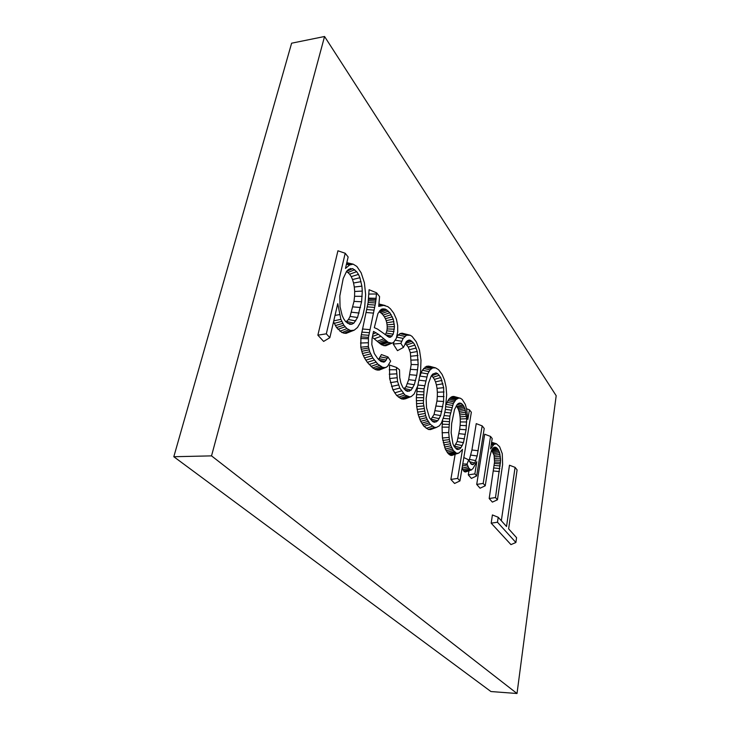 <?xml version="1.0" encoding="UTF-8"?>
<svg xmlns="http://www.w3.org/2000/svg" width="730" height="730" viewBox="0 0 730 730"><rect width="100%" height="100%" fill="white"/><g stroke="black" fill="none" stroke-linecap="round" stroke-linejoin="round"><path stroke-width="1.09" d="M324.558 36.5L211.527 455.876L517.013 693.5L556.187 395.724L324.558 36.5L291.617 43.198L173.813 456.724L490.934 691.538L517.013 693.5M211.527 455.876L173.813 456.724M517.095 469.91L508.637 528.858L516.566 537.682L515.891 542.5L497.477 522.233L498.216 517.26L506.529 526.512L515.079 467.364L517.095 469.91M515.891 542.5L510.954 544.616L491.18 523.164L492.412 514.942L498.216 517.26M501.337 520.736L509.485 465.22L515.079 467.364M491.18 523.164L497.477 522.233M502.267 453.695L502.623 464.462L497.449 499.804L495.497 497.559L500.634 460.137L499.575 452.655L497.65 448.813L496.044 447.408L494.347 447.216L492.723 448.275L491.39 450.711L489.711 457.29L485.24 485.797L483.187 483.433L490.542 436.43L492.193 438.511L490.578 448.895L493.918 444.47L496.373 443.721L499.603 446.678L502.267 453.695M497.449 499.804L492.376 502.112L489.182 498.508L494.548 461.953L494.082 455.31L491.646 450.154M485.24 485.797L480.066 488.206L476.717 484.41L484.693 434.213L490.542 436.43M489.182 498.508L495.497 497.559M493.845 467.957L499.849 468.56M494.183 465.43L500.187 465.968M494.42 463.431L500.433 463.878M494.548 461.953L500.579 462.2M494.602 460.174L500.634 460.137M494.529 458.495L500.561 458.139M494.356 456.852L500.351 456.186M494.082 455.31L500.023 454.37M493.69 453.85L499.575 452.655M493.224 452.591L499.037 451.167M492.659 451.469L498.389 449.89M491.993 450.519L497.65 448.813M491.938 449.552L496.856 447.974M492.522 448.594L496.044 447.408M493.197 447.864L495.205 447.171M476.717 484.41L483.187 483.433M491.217 444.807L493.115 445.3M491.372 443.776L493.918 444.47M491.5 442.991L494.739 443.913M491.573 442.517L495.542 443.685M491.6 442.307L496.373 443.721M484.218 428.455L476.644 475.933L474.865 473.889L476.818 461.698L472.958 468.596L471.115 470.047L468.788 468.149L467.072 464.052L468.651 459.845L471.361 464.28L472.757 464.672L474.774 463.03L477.155 455.985L482.165 425.873L484.218 428.455M476.644 475.933L471.407 478.415L468.286 474.883L468.943 470.814M471.653 469.883L464.855 471.908L462.017 468.487M469.061 460.84L471.927 450.009L476.234 423.637L482.165 425.873M468.286 474.883L474.865 473.889M465.494 471.981L471.115 470.047M464.855 471.908L470.604 469.992M464.207 471.553L470.074 469.691M463.587 470.996L469.554 469.217M462.71 469.792L468.788 468.149M462.063 468.186L468.058 466.753M462.428 466.023L467.364 464.992M462.756 463.997L467.072 464.052M463.833 457.564L468.651 459.845M471.297 464.225L472.757 464.672M470.613 463.568L473.496 464.399M469.463 461.716L474.774 463.03M469.7 459.444L475.869 460.621M470.923 455.091L477.155 455.985M471.927 450.009L478.168 450.72M406.537 335.198L410.251 335.243L412.14 336.484L416.31 341.895L419.485 350.071L420.991 360.228L420.553 371.935L417.688 386.07L414.12 394.017L411.318 396.509L409.749 396.874L404.894 394.966L399.812 388.059L397.558 381.498L396.463 369.745L396.609 367.473L399.511 369.8L399.73 377.593L400.907 383.077L402.787 387.338L405.816 390.623L407.641 391.389L411.163 390.112L414.293 384.746L416.757 375.329L418.171 364.653L417.25 351.541L414.914 345.135L413.335 342.717L410.497 340.344L409.083 340.052L406.354 341.558L403.425 347.425L400.889 343.383L403.152 338.401L406.537 335.198L400.049 333.592L402.084 333.19L410.251 335.243M411.318 396.509L405.387 398.826L401.901 399.064L396.682 395.541L392.923 389.856L389.665 378.541L389.51 365.036L396.609 367.473M403.927 388.88L406.072 386.599L408.69 379.664L411.182 364.516L410.36 352.727L408.28 347.079L405.15 343.31M403.425 347.425L397.476 350.665L393.26 344.058L394.027 341.941M396.919 336.329L400.049 333.592M402.084 333.19L408.38 334.824M403.663 399.219L409.749 396.874M401.901 399.064L408.134 396.719M400.159 398.398L406.519 396.089M398.407 397.202L404.894 394.966M396.682 395.541L403.298 393.397M394.656 392.886L401.409 390.888M392.923 389.856L399.812 388.059M391.508 386.435L398.534 384.929M390.413 382.648L397.558 381.498M389.665 378.541L396.883 377.766M389.245 374.234L396.509 373.842M389.2 369.763L396.463 369.745M405.177 390.039L409.43 391.207M404.575 388.479L411.163 390.112M406.072 386.599L412.815 388.004M407.431 383.624L414.293 384.746M408.69 379.664L415.607 380.531M409.804 374.682L416.757 375.329M410.698 369.371L417.66 369.8M411.182 364.516L418.171 364.653M411.282 360.127L418.272 359.863M410.99 356.213L417.952 355.483M410.36 352.727L417.25 351.541M409.457 349.652L416.228 348.046M408.28 347.079L414.914 345.135M406.829 344.898L413.335 342.717M405.551 343.547L411.912 341.193M405.944 342.151L410.497 340.344M407.267 340.81L409.083 340.052M393.26 344.058L400.889 343.383M395.414 340.235L401.655 341.248M396.7 337.132L403.152 338.401M398.096 334.878L404.767 336.384M454.279 446.651L457.144 441.513L459.672 429.276L466.087 429.778L463.459 442.626L460.904 447.764L459.471 449.078L456.615 449.242L453.951 446.167L452.892 443.648L451.158 432.835L451.66 423.464L454.507 409.566L457.153 404.502L458.595 403.325L461.424 403.425L463.559 405.816L464.864 408.618L466.662 418.701L466.087 429.778M459.006 433.675L465.402 434.35M459.672 429.276L460.101 425.362L466.525 425.672M460.101 425.362L460.292 421.94L466.726 421.967M460.292 421.94L460.238 418.993L466.662 418.701M460.238 418.993L460.064 416.885L466.479 416.337M460.064 416.885L459.809 414.932L466.196 414.175M459.809 414.932L459.498 413.153L465.849 412.185M459.498 413.153L459.097 411.501L465.402 410.296M459.097 411.501L458.632 410.05L464.864 408.618M458.632 410.05L458.084 408.745L464.243 407.13M458.084 408.745L457.473 407.586L463.559 405.816M457.473 407.586L456.77 406.61L462.756 404.685M456.77 406.61L456.14 406.026M456.779 405.059L461.424 403.425M458.212 403.644L460.019 402.969M456.396 449.06L458.029 449.552M455.055 447.809L459.471 449.078M454.781 446.194L460.904 447.764M456.022 444.269L462.254 445.628M457.144 441.513L463.459 442.626M458.139 438L464.508 438.876M471.352 412.249L459.955 480.915L457.673 478.415L462.528 449.388L459.097 452.919L456.67 453.403L453.284 450.465L450.939 445.72L449.37 439.615L448.713 432.552L449.89 416.118L453.339 403.535L455.949 399.593L458.714 398.069L460.502 398.297L462.263 399.529L465.32 404.42L466.707 409.612L467.83 419.467L469.436 409.831L471.352 412.249M459.955 480.915L454.58 483.47L450.866 479.437L455.118 454.443M458.303 453.312L450.839 455.42L448.083 453.512L445.3 449.05L442.435 437.991L442.07 427.105L442.617 420.224M446.121 404.429L448.831 399.182L451.843 396.709L453.85 396.436L460.502 398.297M450.866 479.437L457.673 478.415M451.751 455.483L457.491 453.467M450.839 455.42L456.67 453.403M449.917 455.064L455.867 453.075M449.005 454.407L455.046 452.481M448.083 453.512L454.197 451.651M447.079 452.235L453.284 450.465M446.158 450.738L452.436 449.078M445.3 449.05L451.651 447.517M444.515 447.098L450.939 445.72M443.813 444.99L450.31 443.785M443.247 442.754L449.799 441.732M442.772 440.427L449.37 439.615M442.435 437.991L449.069 437.443M442.051 432.771L448.713 432.552M442.07 427.105L448.731 427.169M442.234 424.185L448.877 424.44M442.49 421.265L449.114 421.657M443.274 418.39L449.452 418.883M444.096 415.543L449.89 416.118M444.835 412.313L450.483 412.97M445.4 409.366L451.131 410.141M445.829 406.692L451.824 407.623M446.158 404.32L452.563 405.433M446.988 402.303L453.339 403.535M447.882 400.597L454.16 401.938M448.831 399.182L455.027 400.633M449.835 398.069L455.949 399.593M450.848 397.248L456.88 398.826M451.843 396.709L457.801 398.325M452.846 396.445L458.714 398.069M453.85 396.436L459.626 398.06M466.534 408.745L469.436 409.831M430.755 419.659L434.058 414.467L436.941 401.089L443.612 401.5L440.628 415.598L437.735 420.827L434.45 422.278L432.78 421.657L429.559 417.943L426.521 407.705L426.147 398.516L428.474 383.359L431.147 376.142L432.717 374.098L436.002 372.902L437.653 373.632L440.783 377.547L443.685 387.666L443.612 401.5M436.193 406.044L442.845 406.692M436.941 401.089L437.325 396.481L444.023 396.591M437.325 396.481L437.352 392.238L444.041 391.964M437.352 392.238L437.024 388.378L443.685 387.666M437.024 388.378L436.394 384.892L442.991 383.779M436.394 384.892L435.518 381.881L442.024 380.394M435.518 381.881L434.405 379.354L440.783 377.547M434.405 379.354L433.045 377.291L439.287 375.247M433.045 377.291L431.567 375.84L437.653 373.632M432.635 374.207L436.002 372.902M431.749 420.736L436.111 421.967M431.403 419.212L437.735 420.827M432.79 417.304L439.259 418.701M434.058 414.467L440.628 415.598M435.19 410.716L441.814 411.601M445.346 409.694L443.959 416.109L441.404 422.98L439.423 425.782L436.385 427.433L434.432 427.315L430.326 424.331L427.242 419.631L425.663 415.689L423.391 403.27L424.075 388.78L427.743 373.897L430.07 369.854L432.717 367.911L435.664 367.902L438.584 369.709L442.115 374.454L444.506 380.102L446.057 386.964L446.678 394.748L445.346 409.694M436.385 427.433L430.527 429.596L428.401 429.477L423.984 426.338L420.653 421.32L418.217 414.667L416.693 406.583L416.328 397.686L417.441 386.781M420.015 375.758L422.305 370.238L426.53 366.287L429.733 366.287L435.664 367.902M428.401 429.477L434.432 427.315M426.21 428.382L432.416 426.274M423.984 426.338L430.326 424.331M422.779 424.814L429.213 422.907M421.675 423.172L428.181 421.356M420.653 421.32L427.242 419.631M419.741 419.248L426.402 417.706M418.929 417.067L425.663 415.689M418.217 414.667L425.006 413.463M417.606 412.149L424.449 411.127M417.085 409.411L423.975 408.581M416.693 406.583L423.619 405.962M416.447 403.663L423.391 403.27M416.328 400.706L423.272 400.514M416.328 397.686L423.272 397.695M416.483 394.611L423.418 394.82M416.775 391.462L423.692 391.837M417.186 388.26L424.075 388.78M417.962 385.057L424.604 385.695M419.157 380.202L425.599 380.951M419.96 376.069L426.658 377.018M421.064 372.756L427.743 373.897M422.305 370.238L428.875 371.561M423.628 368.385L430.07 369.854M425.033 367.08L431.357 368.641M426.53 366.287L432.717 367.911M428.118 366.059L434.177 367.692M377.428 329.011L374.308 327.67L377.939 313.508L381.188 309.374L385.44 309.118L389.838 312.75L393.251 319.101L394.474 326.666L393.233 334.176L390.687 337.169L389.099 337.242L377.428 329.011M387.283 336.311L390.687 337.169M385.13 334.705L392.092 336.11M385.221 334.632L386.161 333.062L393.233 334.176M386.161 333.062L386.827 330.863L394.017 331.539M386.827 330.863L387.128 328.938L394.382 329.166M387.128 328.938L387.201 326.912L394.474 326.666M387.201 326.912L387.073 324.887L394.319 324.184M387.073 324.887L386.745 322.769L393.917 321.629M386.745 322.769L386.179 320.662L393.251 319.101M386.179 320.662L385.404 318.709L392.348 316.784M385.404 318.709L384.382 316.847L391.198 314.685M384.382 316.847L383.122 315.086L389.838 312.75M383.122 315.086L381.754 313.599L388.369 311.135M381.754 313.599L380.403 312.476L386.918 309.912M380.403 312.476L379.043 311.774L385.44 309.118M379.801 310.56L383.971 308.772M381.005 309.52L382.529 308.854M396.39 319.12L397.686 325.589L397.704 331.922L396.308 338.364L393.561 342.443L391.928 343.173L388.223 342.343L378.368 334.276L373.532 331.384L372.054 338.528L371.816 344.569L374.308 353.512L377.647 358.494L380.996 361.514L383.843 362.162L385.102 361.478L387.968 356.97L390.65 361.14L387.52 366.433L385.34 367.601L382.62 367.318L377.766 364.024L372.838 358.01L369.763 351.833L368.358 346.458L368.458 337.333L375.548 302.968L376.58 292.812L379.573 296.59L378.724 306.408L383.679 305.386L387.831 306.618L390.44 308.817L393.698 313.124L396.39 319.12M391.928 343.173L385.805 345.737L383.825 345.646L380.877 344.295L372.282 337.242M378.587 359.47L381.398 354.561L387.968 356.97M386.489 367.181L379.144 370.119L376.151 369.836L372.765 367.938L367.345 362.335L364.471 357.955L362.436 353.484L360.802 347.206L360.93 336.877L368.13 302.476L369.088 289.728L376.58 292.812M383.825 345.646L390.149 343.082M381.754 344.87L388.223 342.343M380.877 344.295L387.438 341.822M379.819 343.511L386.425 341.056M374.271 338.784L380.941 336.311M372.409 336.53L378.368 334.276M372.939 333.993L376.123 332.752M380.768 361.341L383.843 362.162M379.116 360.027L385.102 361.478M379.317 358.667L386.298 360.136M380.366 356.915L387.447 358.184M379.144 370.119L385.34 367.601M377.702 370.183L384.044 367.646M376.151 369.836L382.62 367.318M374.49 369.07L381.078 366.588M372.765 367.938L379.463 365.511M370.977 366.387L377.766 364.024M369.124 364.471L375.996 362.162M367.345 362.335L374.298 360.1M365.794 360.155L372.838 358.01M364.471 357.955L371.597 355.939M363.348 355.738L370.584 353.895M362.436 353.484L369.763 351.833M361.715 351.312L369.115 349.862M361.158 349.232L368.632 348.055M360.802 347.206L368.358 346.458M360.492 343.018L368.084 342.762M360.702 338.528L368.267 338.738M360.93 336.877L368.458 337.333M361.304 334.732L368.814 335.289M361.815 332.104L369.307 332.707M362.472 329.002L369.946 329.632M366.086 312.504L373.514 313.115M366.715 309.557L374.134 310.14M368.13 302.476L375.548 302.968M368.677 299.282L376.105 299.665M368.823 298.132L376.269 298.333M369.124 294.053L376.589 293.971M378.906 304.757L382.073 305.532M378.961 304.218L383.679 305.386M378.989 303.981L385.148 305.523M345.974 321.884L348.447 319.53L350.081 316.409L353.995 301.39L361.596 301.773L357.545 317.513L353.849 323.135L351.823 324.22L349.752 324.321L345.646 321.592L343.73 318.864L342.133 315.406L340.043 306.719L339.824 295.951L343.2 278.55L346.622 271.25L348.621 269.361L352.709 268.613L356.678 271.67L358.457 274.398L359.926 277.738L361.888 286.151L362.299 291.087L361.596 301.773M352.964 306.892L360.538 307.512M353.995 301.39L354.57 296.28L362.199 296.334M354.57 296.28L354.671 291.48L362.299 291.087M354.671 291.48L354.296 287.027L361.888 286.151M354.296 287.027L353.548 282.994L361.067 281.652M353.548 282.994L352.526 279.535L359.926 277.738M352.526 279.535L351.23 276.624L358.457 274.398M351.23 276.624L349.652 274.224L356.678 271.67M349.652 274.224L347.9 272.509L354.716 269.708M347.9 272.509L346.376 271.688M346.558 271.359L352.709 268.613M348.365 269.598L350.683 268.521M347.288 323.071L351.823 324.22M346.686 321.51L353.849 323.135M348.447 319.53L355.793 320.917M350.081 316.409L357.545 317.513M351.586 312.194L359.114 313.042M361.177 272.874L364.398 282.756L365.63 294.528L364.681 307.184L362.856 315.57L360.438 322.423L357.508 327.478L354.214 330.17L350.601 330.535L346.933 328.609L343.83 325.188L340.883 319.329L337.744 303.671L329.841 337.689L326.328 333.82L345.199 253.264L348.137 256.969L345.473 268.421L349.661 264.963L353.192 264.16L356.861 266.45L361.177 272.874M354.214 330.17L345.983 333.409L341.959 332.579L336.539 327.542L333.537 321.793M329.841 337.689L323.627 341.421L317.869 335.17L337.926 250.782L345.199 253.264M345.983 333.409L352.435 330.626M343.967 333.318L350.601 330.535M341.959 332.579L348.785 329.851M339.934 331.247L346.933 328.609M337.944 329.303L345.098 326.803M336.539 327.542L343.83 325.188M335.298 325.598L342.717 323.417M334.185 323.381L341.722 321.419M333.747 320.899L340.883 319.329M335.034 315.369L339.541 314.639M317.869 335.17L326.328 333.82M346.44 264.287L349.661 264.963M346.64 263.393L350.82 264.324M346.768 262.873L351.988 264.096M346.814 262.654L353.192 264.16M493.398 470.95L499.411 471.589M378.596 342.489L385.239 340.052M377.182 341.284L383.843 338.839M367.263 306.865L374.673 307.421M367.728 304.51L375.147 305.067M368.431 300.733L375.85 301.189"/></g></svg>
